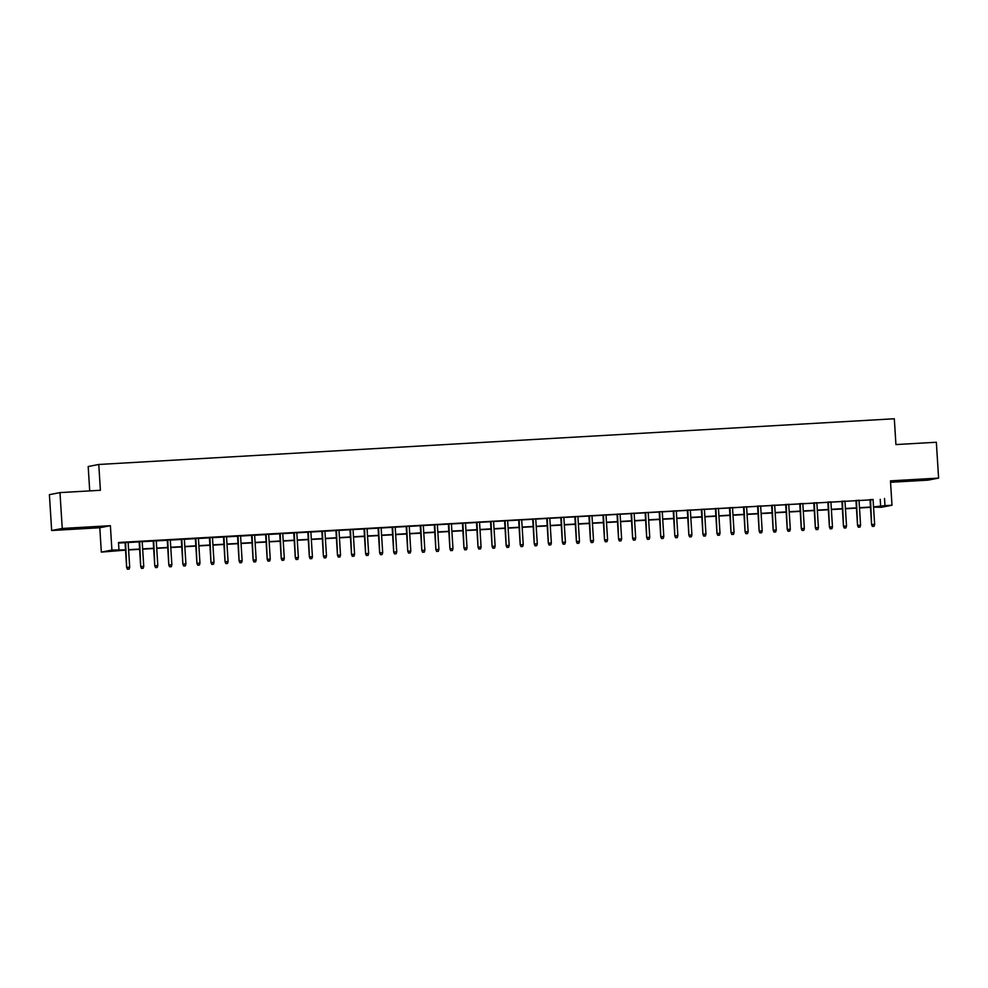 <?xml version="1.0" encoding="UTF-8"?>
<svg xmlns="http://www.w3.org/2000/svg" width="988" height="988" viewBox="0 0 988 988"><rect width="100%" height="100%" fill="white"/><g stroke="black" fill="none" stroke-linecap="round" stroke-linejoin="round"><path stroke-width="1.48" d="M72.989 528.864L86.413 527.728L68.135 528.642L64.035 529.136L72.989 528.864M912.801 480.6L926.225 479.464L907.947 480.39L903.847 480.872L912.801 480.6M125.562 550.131L101.332 552.107L111.916 550.069L125.55 549.859M99.8 527.74L110.384 525.69L62.244 528.457L59.984 492.604L49.4 494.655L51.66 530.507L99.8 527.74L101.332 552.107M89.723 490.9L88.191 466.521L98.775 464.471L894.313 418.764L895.931 444.575L936.34 442.254L938.6 478.093L890.46 480.86L891.991 505.239L881.407 507.289L873.553 507.153M890.546 482.292L928.016 480.143L938.6 478.093M62.244 528.457L51.66 530.507M128.131 542.313L125.081 542.486M142.186 541.51L139.135 541.683M156.24 540.695L153.189 540.881M170.294 539.893L167.244 540.066M184.348 539.09L181.298 539.263M198.403 538.275L195.352 538.448M212.457 537.472L209.419 537.645M226.524 536.657L223.473 536.842M240.578 535.854L237.528 536.027M254.632 535.051L251.582 535.224M268.687 534.236L265.636 534.409M282.741 533.434L279.69 533.606M296.795 532.618L293.745 532.804M310.85 531.816L307.799 531.989M324.904 531.013L321.853 531.186M338.958 530.198L335.908 530.371M353.012 529.395L349.962 529.568M367.067 528.58L364.029 528.765M381.133 527.777L378.083 527.95M395.188 526.975L392.137 527.147M409.242 526.159L406.192 526.345M423.296 525.357L420.246 525.53M437.351 524.554L434.3 524.727M451.405 523.739L448.354 523.912M465.459 522.936L462.409 523.109M479.513 522.121L476.463 522.306M493.568 521.318L490.517 521.491M507.622 520.515L504.572 520.688M521.689 519.7L518.638 519.873M535.743 518.898L532.693 519.071M549.797 518.083L546.747 518.268M563.852 517.28L560.801 517.453M577.906 516.477L574.855 516.65M591.96 515.662L588.91 515.835M606.014 514.859L602.964 515.032M620.069 514.044L617.018 514.229M634.123 513.241L631.073 513.414M648.177 512.439L645.127 512.611M662.232 511.623L659.194 511.796M676.298 510.821L673.248 510.994M690.353 510.006L687.302 510.191M704.407 509.203L701.356 509.376M718.461 508.4L715.411 508.573M732.516 507.585L729.465 507.758M746.57 506.782L743.519 506.955M760.624 505.967L757.574 506.152M774.678 505.164L771.628 505.337M788.733 504.362L785.682 504.535M802.787 503.547L799.737 503.719M816.841 502.744L813.803 502.917M830.908 501.929L827.858 502.114M844.962 501.126L841.912 501.299M859.017 500.323L855.966 500.496M873.083 499.718L118.498 542.486L118.943 549.661M118.535 543.067L125.093 542.696M128.144 542.523L139.147 541.881M142.198 541.708L153.202 541.078M156.252 540.905L167.256 540.275M170.307 540.103L181.31 539.46M184.361 539.287L195.365 538.658M198.415 538.485L209.431 537.855M212.469 537.67L223.486 537.04M226.536 536.867L237.54 536.237M240.59 536.064L251.594 535.422M254.645 535.249L265.649 534.619M268.699 534.446L279.703 533.816M282.753 533.631L293.757 533.001M296.808 532.828L307.811 532.199M310.862 532.026L321.866 531.383M324.916 531.211L335.92 530.581M338.97 530.408L349.987 529.778M353.025 529.593L364.041 528.963M367.091 528.79L378.095 528.16M381.146 527.987L392.15 527.345M395.2 527.172L406.204 526.542M409.254 526.369L420.258 525.74M423.309 525.554L434.312 524.924M437.363 524.751L448.367 524.122M451.417 523.949L462.421 523.307M465.471 523.134L476.475 522.504M479.526 522.331L490.53 521.701M493.58 521.516L504.596 520.886M507.634 520.713L518.651 520.083M521.701 519.91L532.705 519.268M535.755 519.095L546.759 518.465M549.81 518.292L560.814 517.663M563.864 517.477L574.868 516.848M577.918 516.675L588.922 516.045M591.973 515.872L602.976 515.23M606.027 515.057L617.031 514.427M620.081 514.254L631.085 513.624M634.135 513.439L645.139 512.809M648.19 512.636L659.206 512.006M662.244 511.833L673.26 511.191M676.311 511.018L687.315 510.388M690.365 510.216L701.369 509.586M704.419 509.4L715.423 508.771M718.474 508.598L729.477 507.968M732.528 507.795L743.532 507.153M746.582 506.98L757.586 506.35M760.637 506.177L771.64 505.547M774.691 505.374L785.695 504.732M788.745 504.559L799.749 503.929M802.799 503.757L813.816 503.127M816.854 502.941L827.87 502.312M830.92 502.139L841.924 501.509M844.975 501.336L855.979 500.694M859.029 500.521L870.033 499.891M873.071 499.508L870.02 499.681M110.384 525.69L111.916 550.069M884.519 498.471L884.964 505.646L891.991 505.239M59.984 492.604L100.393 490.283L98.775 464.471M870.502 507.326L859.498 507.968M856.448 508.141L845.444 508.771M842.394 508.944L831.377 509.573M828.339 509.759L817.323 510.388M814.273 510.561L803.269 511.191M800.218 511.364L789.214 512.006M786.164 512.179L775.16 512.809M772.11 512.982L761.106 513.612M758.055 513.797L747.052 514.427M744.001 514.6L732.997 515.23M729.947 515.403L718.943 516.045M715.892 516.218L704.889 516.848M701.838 517.02L690.834 517.65M687.784 517.836L676.768 518.465M673.73 518.638L662.713 519.268M659.663 519.441L648.659 520.083M645.609 520.256L634.605 520.886M631.554 521.059L620.55 521.689M617.5 521.874L606.496 522.504M603.446 522.677L592.442 523.307M589.391 523.479L578.388 524.122M575.337 524.295L564.333 524.924M561.283 525.097L550.279 525.727M547.229 525.912L536.225 526.542M533.174 526.715L522.158 527.345M519.12 527.518L508.104 528.16M505.053 528.333L494.049 528.963M490.999 529.136L479.995 529.766M476.945 529.939L465.941 530.581M462.89 530.754L451.887 531.383M448.836 531.556L437.832 532.186M434.782 532.371L423.778 533.001M420.727 533.174L409.724 533.804M406.673 533.977L395.669 534.619M392.619 534.792L381.615 535.422M378.565 535.595L367.548 536.225M364.51 536.41L353.494 537.04M350.444 537.213L339.44 537.843M336.389 538.015L325.385 538.658M322.335 538.831L311.331 539.46M308.281 539.633L297.277 540.263M294.226 540.448L283.223 541.078M280.172 541.251L269.168 541.881M266.118 542.054L255.114 542.696M252.064 542.869L241.06 543.499M238.009 543.672L226.993 544.302M223.955 544.487L212.939 545.117M209.888 545.29L198.884 545.919M195.834 546.092L184.83 546.735M181.78 546.907L170.776 547.537M167.725 547.71L156.722 548.34M153.671 548.525L142.667 549.155M139.617 549.328L128.613 549.958M873.528 506.881L884.964 505.646M128.588 549.686L139.604 549.056M142.655 548.883L153.659 548.254M156.709 548.068L167.713 547.438M170.763 547.266L181.767 546.636M184.818 546.463L195.822 545.821M198.872 545.648L209.876 545.018M212.926 544.845L223.93 544.215M226.981 544.03L237.984 543.4M241.035 543.227L252.039 542.597M255.089 542.424L266.093 541.782M269.144 541.609L280.16 540.979M283.198 540.807L294.214 540.177M297.264 539.991L308.268 539.362M311.319 539.189L322.323 538.559M325.373 538.386L336.377 537.744M339.427 537.571L350.431 536.941M353.482 536.768L364.486 536.138M367.536 535.953L378.54 535.323M381.59 535.15L392.594 534.52M395.645 534.347L406.648 533.705M409.699 533.532L420.703 532.903M423.753 532.73L434.769 532.1M437.82 531.927L448.824 531.285M451.874 531.112L462.878 530.482M465.928 530.309L476.932 529.679M479.983 529.494L490.987 528.864M494.037 528.691L505.041 528.061M508.091 527.888L519.095 527.246M522.146 527.073L533.149 526.443M536.2 526.271L547.204 525.641M550.254 525.455L561.258 524.826M564.309 524.653L575.325 524.023M578.363 523.85L589.379 523.208M592.43 523.035L603.433 522.405M606.484 522.232L617.488 521.602M620.538 521.417L631.542 520.787M634.592 520.614L645.596 519.984M648.647 519.812L659.651 519.169M662.701 518.996L673.705 518.367M676.755 518.194L687.759 517.564M690.81 517.379L701.813 516.749M704.864 516.576L715.868 515.946M718.918 515.773L729.934 515.131M732.973 514.958L743.989 514.328M747.039 514.155L758.043 513.525M761.093 513.34L772.097 512.71M775.148 512.537L786.152 511.908M789.202 511.735L800.206 511.092M803.256 510.92L814.26 510.29M817.311 510.117L828.315 509.487M831.365 509.302L842.369 508.672M845.419 508.499L856.423 507.869M859.474 507.696L870.477 507.054M880.222 499.311L880.679 506.474M870.008 499.595L871.589 524.628L870.527 499.558M872.663 526.382L874.071 526.295L872.663 526.382L872.108 524.517L874.639 524.381L873.059 499.409M871.589 524.628L872.379 526.431M874.071 526.295L874.639 524.381M855.954 500.397L857.535 525.431L856.473 500.373M858.609 527.184L860.017 527.098L858.609 527.184L858.053 525.332L860.573 525.184L859.004 500.224M857.535 525.431L858.325 527.234M860.017 527.098L860.573 525.184M841.9 501.2L843.48 526.234L842.418 501.175M844.555 527.987L845.963 527.913L844.555 527.987L843.987 526.135L846.518 525.999L844.95 501.027M843.48 526.234L844.271 528.049M845.963 527.913L846.518 525.999M827.845 502.015L829.426 527.049L828.364 501.978M830.5 528.802L831.908 528.716L830.5 528.802L829.932 526.95L832.464 526.802L830.896 501.842M829.426 527.049L830.216 528.852M831.908 528.716L832.464 526.802M813.791 502.818L815.372 527.851L814.31 502.793M816.446 529.605L817.854 529.531L816.446 529.605L815.878 527.753L818.41 527.604L816.841 502.645M815.372 527.851L816.162 529.667M817.854 529.531L818.41 527.604M799.737 503.633L801.305 528.666L800.255 503.596M802.392 530.42L803.8 530.334L802.392 530.42L801.824 528.555L804.356 528.419L802.787 503.448M801.305 528.666L802.108 530.47M803.8 530.334L804.356 528.419M785.682 504.436L787.251 529.469L786.201 504.411M788.338 531.223L789.745 531.136L788.338 531.223L787.769 529.37L790.301 529.222L788.733 504.263M787.251 529.469L788.054 531.272M789.745 531.136L790.301 529.222M771.628 505.239L773.196 530.272L772.147 505.214M774.283 532.026L775.691 531.952L774.283 532.026L773.715 530.173L776.247 530.025L774.678 505.066M773.196 530.272L773.999 532.087M775.691 531.952L776.247 530.025M757.574 506.054L759.142 531.087L758.092 506.017M760.229 532.841L761.625 532.754L760.229 532.841L759.661 530.988L762.193 530.84L760.624 505.881M759.142 531.087L759.933 532.89M761.625 532.754L762.193 530.84M743.519 506.856L745.088 531.89L744.038 506.832M746.175 533.644L747.57 533.569L746.175 533.644L745.607 531.791L748.138 531.643L746.57 506.683M745.088 531.89L745.878 533.705M747.57 533.569L748.138 531.643M729.453 507.671L731.034 532.705L729.984 507.634M732.108 534.459L733.516 534.372L732.108 534.459L731.552 532.594L734.084 532.458L732.503 507.486M731.034 532.705L731.824 534.508M733.516 534.372L734.084 532.458M715.398 508.474L716.979 533.508L715.917 508.45M718.054 535.261L719.462 535.175L718.054 535.261L717.498 533.409L720.017 533.261L718.449 508.301M716.979 533.508L717.77 535.311M719.462 535.175L720.017 533.261M701.344 509.277L702.925 534.31L701.863 509.252M703.999 536.064L705.407 535.99L703.999 536.064L703.444 534.212L705.963 534.063L704.395 509.104M702.925 534.31L703.715 536.126M705.407 535.99L705.963 534.063M687.29 510.092L688.871 535.126L687.809 510.055M689.945 536.879L691.353 536.793L689.945 536.879L689.377 535.027L691.909 534.879L690.34 509.919M688.871 535.126L689.661 536.929M691.353 536.793L691.909 534.879M673.236 510.895L674.816 535.928L673.754 510.87M675.891 537.682L677.299 537.608L675.891 537.682L675.323 535.829L677.854 535.681L676.286 510.722M674.816 535.928L675.607 537.744M677.299 537.608L677.854 535.681M659.181 511.71L660.762 536.731L659.7 511.673M661.837 538.497L663.244 538.411L661.837 538.497L661.268 536.632L663.8 536.496L662.232 511.525M660.762 536.731L661.552 538.546M663.244 538.411L663.8 536.496M645.127 512.513L646.695 537.546L645.646 512.488M647.782 539.3L649.19 539.213L647.782 539.3L647.214 537.447L649.746 537.299L648.177 512.34M646.695 537.546L647.498 539.349M649.19 539.213L649.746 537.299M631.073 513.315L632.641 538.349L631.591 513.291M633.728 540.103L635.136 540.028L633.728 540.103L633.16 538.25L635.692 538.102L634.123 513.143M632.641 538.349L633.444 540.164M635.136 540.028L635.692 538.102M617.018 514.131L618.587 539.164L617.537 514.093M619.674 540.918L621.082 540.831L619.674 540.918L619.106 539.065L621.637 538.917L620.069 513.958M618.587 539.164L619.39 540.967M621.082 540.831L621.637 538.917M602.964 514.933L604.533 539.967L603.483 514.909M605.619 541.72L607.015 541.646L605.619 541.72L605.051 539.868L607.583 539.72L606.014 514.76M604.533 539.967L605.323 541.782M607.015 541.646L607.583 539.72M588.91 515.748L590.478 540.769L589.428 515.711M591.565 542.536L592.961 542.449L591.565 542.536L590.997 540.671L593.529 540.535L591.948 515.563M590.478 540.769L591.269 542.585M592.961 542.449L593.529 540.535M574.843 516.551L576.424 541.585L575.374 516.514M577.498 543.338L578.906 543.252L577.498 543.338L576.943 541.486L579.474 541.338L577.894 516.378M576.424 541.585L577.214 543.388M578.906 543.252L579.474 541.338M560.789 517.354L562.37 542.387L561.308 517.329M563.444 544.141L564.852 544.067L563.444 544.141L562.888 542.289L565.408 542.14L563.839 517.181M562.37 542.387L563.16 544.203M564.852 544.067L565.408 542.14M546.735 518.169L548.315 543.202L547.253 518.132M549.39 544.956L550.798 544.87L549.39 544.956L548.834 543.104L551.353 542.955L549.785 517.996M548.315 543.202L549.106 545.006M550.798 544.87L551.353 542.955M532.68 518.972L534.261 544.005L533.199 518.947M535.335 545.759L536.743 545.685L535.335 545.759L534.767 543.906L537.299 543.758L535.731 518.799M534.261 544.005L535.051 545.821M536.743 545.685L537.299 543.758M518.626 519.774L520.207 544.808L519.145 519.75M521.281 546.562L522.689 546.488L521.281 546.562L520.713 544.709L523.245 544.573L521.676 519.602M520.207 544.808L520.997 546.623M522.689 546.488L523.245 544.573M504.572 520.59L506.152 545.623L505.09 520.553M507.227 547.377L508.635 547.29L507.227 547.377L506.659 545.524L509.191 545.376L507.622 520.417M506.152 545.623L506.943 547.426M508.635 547.29L509.191 545.376M490.517 521.392L492.086 546.426L491.036 521.368M493.173 548.179L494.58 548.105L493.173 548.179L492.604 546.327L495.136 546.179L493.568 521.219M492.086 546.426L492.889 548.241M494.58 548.105L495.136 546.179M476.463 522.207L478.031 547.241L476.982 522.17M479.118 548.995L480.526 548.908L479.118 548.995L478.55 547.142L481.082 546.994L479.513 522.022M478.031 547.241L478.834 549.044M480.526 548.908L481.082 546.994M462.409 523.01L463.977 548.044L462.927 522.985M465.064 549.797L466.472 549.723L465.064 549.797L464.496 547.945L467.028 547.797L465.459 522.837M463.977 548.044L464.78 549.859M466.472 549.723L467.028 547.797M448.354 523.813L449.923 548.846L448.873 523.788M451.01 550.6L452.405 550.526L451.01 550.6L450.442 548.748L452.973 548.612L451.405 523.64M449.923 548.846L450.713 550.662M452.405 550.526L452.973 548.612M434.3 524.628L435.869 549.661L434.819 524.591M436.955 551.415L438.351 551.329L436.955 551.415L436.387 549.563L438.919 549.414L437.338 524.455M435.869 549.661L436.659 551.465M438.351 551.329L438.919 549.414M420.233 525.431L421.814 550.464L420.764 525.406M422.889 552.218L424.297 552.144L422.889 552.218L422.333 550.365L424.865 550.217L423.284 525.258M421.814 550.464L422.605 552.28M424.297 552.144L424.865 550.217M406.179 526.246L407.76 551.279L406.698 526.209M408.834 553.033L410.242 552.947L408.834 553.033L408.279 551.181L410.798 551.032L409.23 526.061M407.76 551.279L408.55 553.082M410.242 552.947L410.798 551.032M392.125 527.049L393.706 552.082L392.644 527.024M394.78 553.836L396.188 553.749L394.78 553.836L394.212 551.983L396.744 551.835L395.175 526.876M393.706 552.082L394.496 553.898M396.188 553.749L396.744 551.835M378.071 527.851L379.651 552.885L378.589 527.827M380.726 554.639L382.134 554.564L380.726 554.639L380.158 552.786L382.689 552.65L381.121 527.678M379.651 552.885L380.442 554.7M382.134 554.564L382.689 552.65M364.016 528.666L365.597 553.7L364.535 528.629M366.671 555.454L368.079 555.367L366.671 555.454L366.103 553.601L368.635 553.453L367.067 528.494M365.597 553.7L366.387 555.503M368.079 555.367L368.635 553.453M349.962 529.469L351.53 554.503L350.481 529.445M352.617 556.256L354.025 556.182L352.617 556.256L352.049 554.404L354.581 554.256L353.012 529.296M351.53 554.503L352.333 556.318M354.025 556.182L354.581 554.256M335.908 530.284L337.476 555.318L336.426 530.247M338.563 557.071L339.971 556.985L338.563 557.071L337.995 555.219L340.527 555.071L338.958 530.099M337.476 555.318L338.279 557.121M339.971 556.985L340.527 555.071M321.853 531.087L323.422 556.121L322.372 531.062M324.509 557.874L325.916 557.788L324.509 557.874L323.941 556.022L326.472 555.874L324.904 530.914M323.422 556.121L324.225 557.924M325.916 557.788L326.472 555.874M307.799 531.89L309.368 556.923L308.318 531.865M310.454 558.677L311.85 558.603L310.454 558.677L309.886 556.824L312.418 556.689L310.85 531.717M309.368 556.923L310.17 558.739M311.85 558.603L312.418 556.689M293.745 532.705L295.313 557.738L294.263 532.668M296.4 559.492L297.796 559.406L296.4 559.492L295.832 557.64L298.364 557.491L296.795 532.532M295.313 557.738L296.104 559.541M297.796 559.406L298.364 557.491M279.69 533.508L281.259 558.541L280.209 533.483M282.333 560.295L283.741 560.221L282.333 560.295L281.778 558.442L284.309 558.294L282.729 533.335M281.259 558.541L282.049 560.357M283.741 560.221L284.309 558.294M265.624 534.323L267.205 559.356L266.143 534.286M268.279 561.11L269.687 561.023L268.279 561.11L267.723 559.245L270.255 559.109L268.674 534.138M267.205 559.356L267.995 561.159M269.687 561.023L270.255 559.109M251.57 535.126L253.15 560.159L252.088 535.101M254.225 561.913L255.633 561.826L254.225 561.913L253.669 560.06L256.188 559.912L254.62 534.953M253.15 560.159L253.941 561.962M255.633 561.826L256.188 559.912M237.515 535.928L239.096 560.962L238.034 535.904M240.17 562.715L241.578 562.641L240.17 562.715L239.602 560.863L242.134 560.727L240.566 535.755M239.096 560.962L239.886 562.777M241.578 562.641L242.134 560.727M223.461 536.743L225.042 561.777L223.98 536.706M226.116 563.531L227.524 563.444L226.116 563.531L225.548 561.678L228.08 561.53L226.511 536.57M225.042 561.777L225.832 563.58M227.524 563.444L228.08 561.53M209.407 537.546L210.987 562.58L209.925 537.521M212.062 564.333L213.47 564.259L212.062 564.333L211.494 562.481L214.026 562.333L212.457 537.373M210.987 562.58L211.778 564.395M213.47 564.259L214.026 562.333M195.352 538.361L196.921 563.395L195.871 538.324M198.008 565.148L199.415 565.062L198.008 565.148L197.439 563.284L199.971 563.148L198.403 538.176M196.921 563.395L197.724 565.198M199.415 565.062L199.971 563.148M181.298 539.164L182.866 564.197L181.817 539.139M183.953 565.951L185.361 565.865L183.953 565.951L183.385 564.099L185.917 563.95L184.348 538.991M182.866 564.197L183.669 566.001M185.361 565.865L185.917 563.95M167.244 539.967L168.812 565L167.762 539.942M169.899 566.754L171.307 566.68L169.899 566.754L169.331 564.901L171.863 564.753L170.294 539.794M168.812 565L169.615 566.816M171.307 566.68L171.863 564.753M153.189 540.782L154.758 565.815L153.708 540.745M155.845 567.569L157.24 567.483L155.845 567.569L155.277 565.716L157.808 565.568L156.24 540.609M154.758 565.815L155.548 567.618M157.24 567.483L157.808 565.568M139.135 541.585L140.704 566.618L139.654 541.56M141.79 568.372L143.186 568.298L141.79 568.372L141.222 566.519L143.754 566.371L142.173 541.412M140.704 566.618L141.494 568.433M143.186 568.298L143.754 566.371M125.068 542.4L126.649 567.433L125.6 542.363M127.724 569.187L129.132 569.1L127.724 569.187L127.168 567.322L129.7 567.186L128.119 542.214M126.649 567.433L127.44 569.236M129.132 569.1L129.7 567.186"/></g></svg>
